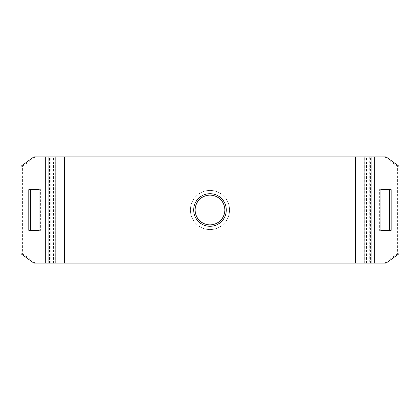 <?xml version="1.0" encoding="UTF-8"?>
<svg xmlns="http://www.w3.org/2000/svg" width="420" height="420" viewBox="0 0 420 420"><rect width="100%" height="100%" fill="white"/><g stroke="black" fill="none" stroke-linecap="round" stroke-linejoin="round"><path stroke-width="0.32" stroke-dasharray="2.1 1.58" d="M209.984 190.433A19.567 19.567 0 0 1 229.551 210A19.567 19.567 0 0 1 209.984 229.567A19.567 19.567 0 0 1 190.417 210A19.567 19.567 0 0 1 209.984 190.433A19.567 19.567 0 0 1 229.551 210A19.567 19.567 0 0 1 209.984 229.567A19.567 19.567 0 0 1 190.417 210A19.567 19.567 0 0 1 209.984 190.433M195.111 210A14.873 14.873 0 0 1 209.984 195.127A14.873 14.873 0 0 1 224.863 210A14.873 14.873 0 0 1 209.984 224.873A14.873 14.873 0 0 1 195.111 210M369.227 156.87L374.671 156.87L369.227 156.87L369.227 263.13L368.949 263.13L368.949 156.87M52.122 263.13L52.122 156.87L49.55 156.87L49.55 263.13L370.419 263.13L364.702 263.13L369.726 263.13L369.726 156.87L386.054 156.87M364.702 263.13L364.702 156.87L369.726 156.87M50.741 263.13L45.302 263.13L50.741 263.13L50.741 156.87L45.302 156.87L50.741 156.87M64.533 263.13L64.533 156.87L364.702 156.87M391.172 230.333L379.349 230.333L379.349 189.667L391.172 189.667M369.726 263.13L384.463 263.13L397.409 253.738L397.409 166.262L384.463 156.87M397.409 253.738L399 253.738M399 166.262L397.409 166.262M369.227 263.13L374.671 263.13L370.183 263.13L370.183 156.87M384.463 263.13L386.054 263.13M368.949 263.13L370.183 263.13M49.55 263.13L33.915 263.13M64.533 156.87L52.122 156.87M49.55 156.87L33.915 156.87M49.791 263.13L49.791 156.87M35.506 263.13L22.591 253.738L22.591 166.262L21 166.262M22.591 253.738L21 253.738M28.796 230.333L40.619 230.333L40.619 189.667L28.796 189.667M22.591 166.262L35.506 156.87M50.248 263.13L50.248 156.87M40.619 230.333L39.029 230.333M40.619 189.667L39.029 189.667M397.378 166.262L398.969 166.262M397.378 253.738L398.969 253.738M379.349 189.667L380.94 189.667M379.349 230.333L380.94 230.333M355.441 263.13L355.441 156.87M53.477 263.13L53.477 156.87M59.105 263.13L59.105 156.87M360.864 263.13L360.864 156.87M367.846 263.13L367.846 156.87M366.492 263.13L366.492 156.87M51.02 263.13L51.02 156.87M55.272 263.13L55.272 156.87M370.419 263.13L370.419 156.87"/><path stroke-width="0.63" d="M195.111 210A14.873 14.873 0 0 0 209.984 224.873A14.873 14.873 0 0 0 224.863 210A14.873 14.873 0 0 0 209.984 195.127A14.873 14.873 0 0 0 195.111 210A14.873 14.873 0 0 1 209.984 195.127A14.873 14.873 0 0 1 224.863 210M45.302 263.13L45.302 156.87L33.915 156.87L21 166.262L21 253.738L33.915 263.13L48.867 263.13L48.867 156.87L45.302 156.87M389.582 189.667L389.582 230.333M48.867 263.13L386.054 263.13L399 253.738L399 166.262L386.054 156.87L48.867 156.87M380.94 230.333L380.94 189.667L391.172 189.667L391.172 230.333L380.94 230.333M39.029 189.667L28.796 189.667L28.796 230.333L39.029 230.333L39.029 189.667M30.387 189.667L30.387 230.333M226.275 210A16.291 16.291 0 0 1 209.984 226.291A16.291 16.291 0 0 1 193.694 210A16.291 16.291 0 0 1 209.984 193.709A16.291 16.291 0 0 1 226.275 210M355.441 263.13L355.441 156.87M364.119 263.13L364.119 156.87M64.533 263.13L64.533 156.87M55.849 263.13L55.849 156.87M371.107 263.13L371.107 156.87M374.671 263.13L374.671 156.87"/></g></svg>
